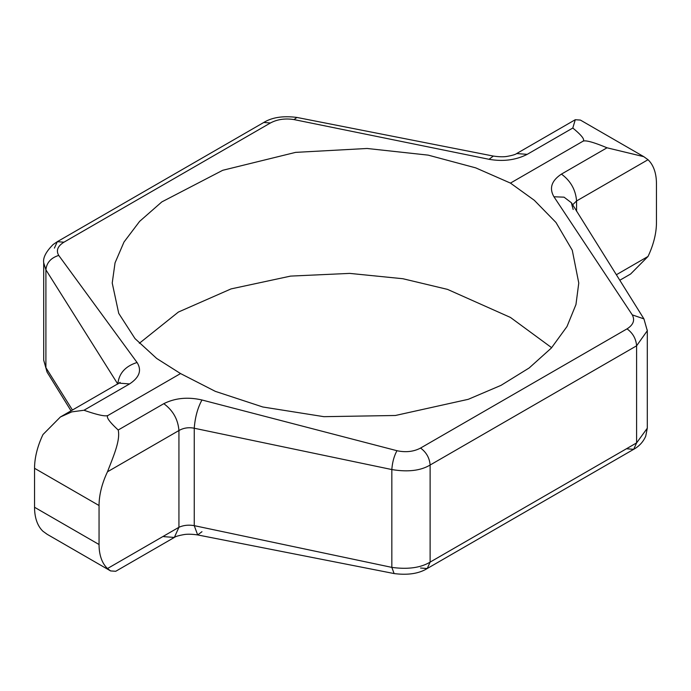 <?xml version="1.0" encoding="UTF-8"?>
<svg xmlns="http://www.w3.org/2000/svg" width="691" height="691" viewBox="0 0 691 691"><rect width="100%" height="100%" fill="white"/><g stroke="black" fill="none" stroke-linecap="round" stroke-linejoin="round"><path stroke-width="1.04" d="M616.484 274.673L648.011 256.465A58.389 33.712 -60 0 0 656.45 222.709L656.45 183.728A58.389 33.712 -60 0 0 648.011 159.716L576.57 200.96L572.649 204.786M139.34 343.297L178.399 312.047L231.079 288.898L290.617 276.098L349.706 273.394L402.905 278.732L447.509 289.382L510.45 317.437L551.66 347.703M396.971 450.713C405.798 452.579 413.659 451.698 420.56 448.062L627.039 328.856C633.353 324.865 635.098 320.201 632.265 314.863L553.94 196.762C549.034 188.246 551.53 180.696 561.429 174.115L607.018 147.796C593.31 142.087 585.268 139.919 582.91 141.266L510.45 183.098L534.298 200.278L555.996 222.502L572.269 250.237L578.773 283.034L575.957 304.558L566.991 326.532L551.375 348.014L529.176 367.957L501.053 385.336L468.265 399.32L395.39 415.49L323.889 416.673L262.813 406.99L215.316 391.356L180.55 373.563L108.09 415.395C105.758 416.759 109.126 421.631 118.204 430.009L163.793 403.682C175.143 397.999 187.866 396.764 201.962 399.985L396.971 450.713C394.086 456.034 392.376 462.314 391.832 469.552L194.249 428.239C188.747 427.124 183.642 427.893 178.934 430.536L107.494 471.78C113.402 456.276 120.528 440.452 118.204 430.009M510.45 183.098L475.684 167.853L428.187 155.13L367.111 148.479L295.61 152.374L222.735 170.288L161.824 201.91L139.625 221.37L124.009 242.014L115.043 262.856L112.227 283.034L118.731 313.369L135.004 338.59L156.702 358.474L180.55 373.563M110.586 570.921L107.494 568.529L178.934 527.285L174.339 537.443L115.725 571.284L110.586 570.921L47.213 534.333L42.989 531.284A58.389 33.712 -60 0 1 34.55 507.272L34.55 468.291A58.389 33.712 -60 0 1 42.989 434.535L60.402 416.975L71.812 411.879L83.982 410.247C97.69 415.032 105.732 416.742 108.09 415.395M107.494 568.529A58.389 33.712 -60 0 1 99.055 544.517L99.055 505.527A58.389 33.712 -60 0 1 107.494 471.78M647.268 329.97L647.294 330.739L636.601 345.811L430.122 465.026C420.612 470.709 407.854 472.221 391.832 469.552L391.832 567.38C407.854 569.557 420.612 567.803 430.122 562.111L430.122 465.026C429.543 457.969 426.356 452.311 420.56 448.062M163.793 403.682C172.975 410.411 178.019 419.368 178.934 430.536L178.934 527.285C183.53 525.229 188.634 524.685 194.249 525.652L391.832 567.38L394.112 573.565C407.871 575.318 418.91 573.642 427.219 568.529L430.122 562.111L636.601 442.896L647.294 428.213L647.294 330.721L643.926 318.879L571.431 202.783L573.176 209.468M201.962 399.985C197.635 407.966 195.069 417.39 194.249 428.239L194.249 525.652L197.661 534.929L201.962 531.707M632.265 314.863L643.926 318.879M553.94 196.762L564.063 197.168L571.431 202.783L572.303 206.497M607.018 147.796L643.787 156.667L648.011 159.716M394.112 573.565L197.661 534.929C192.072 534.126 187.581 534.005 184.177 534.558C178.753 535.534 175.471 536.492 174.339 537.443L163.793 536.648M648.011 256.465L630.598 274.025L619.957 280.166M582.91 141.266C585.242 139.902 581.874 135.488 572.796 128.034L575.275 119.716L580.414 120.079L643.787 156.667M83.982 410.247L129.571 383.928C139.478 377.381 141.975 370.246 137.06 362.507L58.735 255.428C55.902 250.574 57.647 246.151 63.961 242.187L270.44 122.972C277.341 119.318 285.202 118.187 294.029 119.586L489.038 159.293C503.1 161.754 515.823 160.105 527.207 154.352L572.796 128.034M72.443 410.022L45.908 367.664L43.714 360.279L43.706 262.813L45.908 269.835L117.824 384.118C118.904 373.416 125.313 366.213 137.06 362.507M58.735 255.428C50.901 257.898 46.625 262.701 45.908 269.835L45.908 367.664L47.074 372.121L71.043 410.834M294.029 119.586L296.888 117.435C283.129 115.682 272.09 117.358 263.781 122.471L57.301 241.686L54.399 248.104M489.038 159.293L493.339 156.071L296.888 117.435M99.055 505.527L34.55 468.291M99.055 544.517L34.55 507.272M561.429 174.115C570.611 180.843 575.655 189.792 576.57 200.96L576.57 211.256M420.56 568.028L427.219 568.529L633.699 449.314L636.601 442.896L636.601 345.811C636.022 338.754 632.835 333.105 627.039 328.856M647.286 428.213L645.714 436.22C643.235 441.851 639.235 446.213 633.699 449.314L627.039 448.813M129.571 383.928L119.025 383.134L60.402 416.975M63.961 242.187L57.301 241.686L53.121 244.536C45.986 251.723 42.851 257.812 43.714 262.796M270.44 122.972L263.781 122.471M575.275 119.716L516.661 153.557L527.207 154.352M120.122 382.365L119.025 383.134M516.661 153.557C515.529 154.508 512.247 155.466 506.823 156.442C503.419 156.995 498.928 156.874 493.339 156.071M43.714 360.261L47.074 372.121"/></g></svg>

